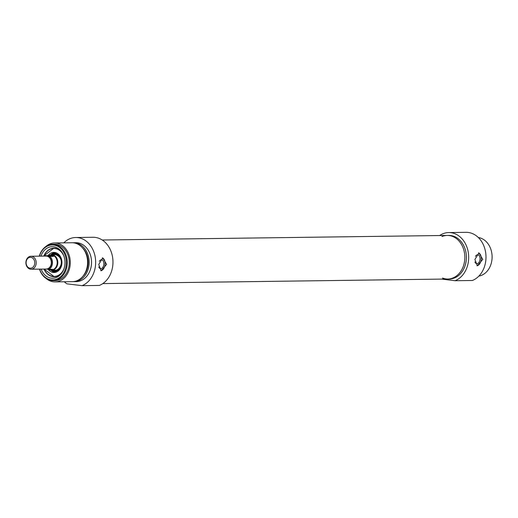 <?xml version="1.0" encoding="UTF-8"?>
<svg xmlns="http://www.w3.org/2000/svg" width="518" height="518" viewBox="0 0 518 518"><rect width="100%" height="100%" fill="white"/><g stroke="black" fill="none" stroke-linecap="round" stroke-linejoin="round"><path stroke-width="0.78" d="M476.961 265.695A6.488 3.911 96.9 0 0 481.177 259.706A6.488 3.911 96.9 0 0 478.496 252.901M474.922 261.953A4.487 2.707 96.9 0 0 476.754 263.701A4.487 2.707 96.9 0 0 476.974 263.714A4.487 2.707 96.9 0 0 479.998 259.395A4.487 2.707 96.9 0 0 477.836 254.791A4.487 2.707 96.9 0 0 477.615 254.785A4.487 2.707 96.9 0 0 475.459 256.332M482.77 259.382L477.369 265.786L474.896 259.486L478.93 252.913L482.77 259.382M455.069 280.717L472.384 280.491A24.644 19.587 -90.8 0 0 485.735 253.114A24.644 19.587 -90.8 0 0 466.077 232.336L448.763 232.563A24.644 19.587 89.2 0 1 468.421 253.347A24.644 19.587 89.2 0 1 455.069 280.717L441.673 279.098M442.514 278.049A21.788 17.321 -90.8 0 0 445.966 278.917A21.788 17.321 -90.8 0 0 447.805 279.014A21.788 17.321 -90.8 0 0 464.84 256.999A21.788 17.321 -90.8 0 0 447.228 235.437A21.788 17.321 -90.8 0 0 441.964 236.545M448.802 235.418A21.788 17.321 89.2 0 1 466.414 256.98A21.788 17.321 89.2 0 1 449.378 278.995L447.805 279.014A21.788 17.321 -90.8 0 0 464.84 256.999A21.788 17.321 -90.8 0 0 447.228 235.437L448.802 235.418M478.839 276.113A19.457 15.462 -90.8 0 0 492.1 256.637A19.457 15.462 -90.8 0 0 478.328 237.516M439.652 235.541A24.644 19.587 89.2 0 1 448.763 232.563M30.588 269.205A6.488 5.154 -90.8 0 0 31.138 269.231A6.488 5.154 -90.8 0 0 36.208 262.678A6.488 5.154 -90.8 0 0 30.963 256.261A6.488 5.154 -90.8 0 0 25.9 262.471A6.488 5.154 -90.8 0 0 30.588 269.205M30.031 268.182A5.445 4.332 89.2 0 1 26.884 259.596A5.445 4.332 89.2 0 1 34.35 260.496A5.445 4.332 89.2 0 1 30.031 268.182M31.138 269.231L46.251 269.03A6.488 5.154 -90.8 0 0 51.314 262.827A6.488 5.154 -90.8 0 0 46.626 256.093A6.488 5.154 -90.8 0 0 46.076 256.06L30.963 256.261M49.935 256.442L44.101 255.737L47.643 255.685L50.324 255.031L53.477 256.391L49.935 256.442A7.459 5.931 -90.8 0 1 52.46 263.261A7.459 5.931 -90.8 0 1 49.009 269.354L52.551 269.302L49.903 269.917L47.824 269.256M45.972 269.036L49.009 269.354M53.477 256.391L47.643 255.685M43.473 256.099L44.101 255.737M49.806 269.904A7.783 6.184 -90.8 0 0 51.062 270.221A7.783 6.184 -90.8 0 0 51.722 270.26A7.783 6.184 -90.8 0 0 57.802 262.393A7.783 6.184 -90.8 0 0 51.515 254.694A7.783 6.184 -90.8 0 0 49.644 255.089M50.524 269.949L51.379 269.936A7.459 5.931 -90.8 0 0 57.207 262.399A7.459 5.931 -90.8 0 0 51.178 255.024L50.324 255.031M62.4 272.138A14.271 11.344 89.2 0 1 54.222 276.709A14.271 11.344 89.2 0 1 53.011 276.644A14.271 11.344 89.2 0 1 44.017 269.062M43.972 255.775A14.271 11.344 89.2 0 1 53.84 248.18A14.271 11.344 89.2 0 1 62.141 252.531M44.095 269.062A14.271 11.344 -90.8 0 0 53.095 276.644A14.271 11.344 -90.8 0 0 54.26 276.709L44.049 269.062M44.011 255.75L53.878 248.174A14.271 11.344 -90.8 0 0 44.069 255.737M102.324 257.886A6.488 3.911 -83.1 0 1 105.005 264.692A6.488 3.911 -83.1 0 1 100.79 270.681M99.281 261.318A4.487 2.707 -83.1 0 1 101.437 259.771A4.487 2.707 -83.1 0 1 101.657 259.783A4.487 2.707 -83.1 0 1 103.827 264.381A4.487 2.707 -83.1 0 1 100.803 268.7A4.487 2.707 -83.1 0 1 100.583 268.687A4.487 2.707 -83.1 0 1 98.75 266.938M106.598 264.368L101.198 270.778L98.724 264.471L102.758 257.899L106.598 264.368M41.123 269.101A15.767 12.529 -90.8 0 0 51.334 278.16A15.767 12.529 -90.8 0 0 62.069 272.649A15.767 12.529 -90.8 0 0 61.797 252.026A15.767 12.529 -90.8 0 0 40.948 256.132M39.446 256.151A17.508 13.921 89.2 0 1 56.197 245.629A17.508 13.921 89.2 0 1 66.149 265.721A17.508 13.921 89.2 0 1 51.211 279.895A17.508 13.921 89.2 0 1 39.614 269.12M39.459 269.12A18.156 14.433 -90.8 0 0 51.554 280.536A18.156 14.433 -90.8 0 0 53.089 280.62A18.156 14.433 -90.8 0 0 67.282 262.27A18.156 14.433 -90.8 0 0 52.609 244.302A18.156 14.433 -90.8 0 0 39.284 256.151M52.609 244.302L54.578 244.276A18.156 14.433 89.2 0 1 69.25 262.244A18.156 14.433 89.2 0 1 55.057 280.588L53.089 280.62M63.785 242.858A24.644 19.587 89.2 0 1 75.738 237.509A24.644 19.587 89.2 0 1 95.396 258.294A24.644 19.587 89.2 0 1 82.045 285.664L66.848 283.825A24.644 19.587 89.2 0 1 64.303 281.766M82.045 285.664L99.359 285.437A24.644 19.587 -90.8 0 0 112.71 258.061A24.644 19.587 -90.8 0 0 93.052 237.283L75.738 237.509M45.791 246.568A19.457 15.462 89.2 0 1 54.558 242.981A19.457 15.462 89.2 0 1 70.28 262.231A19.457 15.462 89.2 0 1 55.076 281.889A19.457 15.462 89.2 0 1 53.432 281.798A19.457 15.462 89.2 0 1 46.212 278.535M54.558 242.981L71.873 242.748A19.457 15.462 89.2 0 1 87.594 261.998A19.457 15.462 89.2 0 1 72.39 281.656L55.076 281.889M82.524 247.869A18.156 14.433 89.2 0 1 82.899 276.256M72.662 242.767A19.457 15.462 89.2 0 1 73.446 242.728A19.457 15.462 89.2 0 1 89.167 261.978A19.457 15.462 89.2 0 1 73.964 281.637A19.457 15.462 89.2 0 1 73.174 281.624M73.446 242.728L75.809 242.696A19.457 15.462 89.2 0 1 91.531 261.946A19.457 15.462 89.2 0 1 76.327 281.604L73.964 281.637M48.265 269.464A10.049 7.99 -90.8 0 0 54.39 272.487A10.049 7.99 -90.8 0 0 61.94 262.684A10.049 7.99 -90.8 0 0 54.668 252.441A10.049 7.99 -90.8 0 0 54.125 252.395A10.049 7.99 -90.8 0 0 48.168 255.471M57.271 271.613A9.33 7.414 -90.8 0 1 55.316 271.704A9.33 7.414 -90.8 0 1 52.674 270.746L51.904 270.254A8.689 6.909 -90.8 0 0 54.26 271.082A8.689 6.909 -90.8 0 0 61.655 260.807A8.689 6.909 -90.8 0 0 51.703 254.694L52.454 254.183A9.33 7.414 -90.8 0 1 56.643 253.134A9.33 7.414 -90.8 0 1 57.032 253.192M48.271 256.293A6.812 5.413 89.2 0 1 51.554 263.202A6.812 5.413 89.2 0 1 47.345 269.205M44.425 256.086A6.812 5.413 89.2 0 1 44.982 255.892M54.992 270.215A7.789 6.19 -90.8 0 0 61.344 262.93A7.789 6.19 -90.8 0 0 55.717 254.675A7.789 6.19 -90.8 0 0 54.791 254.649M52.998 270.241A8.171 6.494 -90.8 0 0 54.293 270.564A8.171 6.494 -90.8 0 0 61.351 263.215A8.171 6.494 -90.8 0 0 55.458 254.299A8.171 6.494 -90.8 0 0 52.797 254.675M64.187 256.999A14.005 11.137 -90.8 0 0 54.953 248.504A14.005 11.137 -90.8 0 0 44.147 255.737M44.172 269.062A14.005 11.137 -90.8 0 0 54.655 276.431A14.005 11.137 -90.8 0 0 64.329 267.618M55.109 252.506A9.959 7.919 -90.8 0 0 50.835 254.752M51.036 270.221A9.959 7.919 -90.8 0 0 55.368 272.351M55.322 254.642L51.515 254.694M55.53 270.208L51.722 270.26M55.012 254.649L55.653 254.681C66.472 258.767 59.615 272.572 53.665 269.975M102.817 283.592L447.805 279.014M102.24 240.009L447.228 235.437"/></g></svg>
